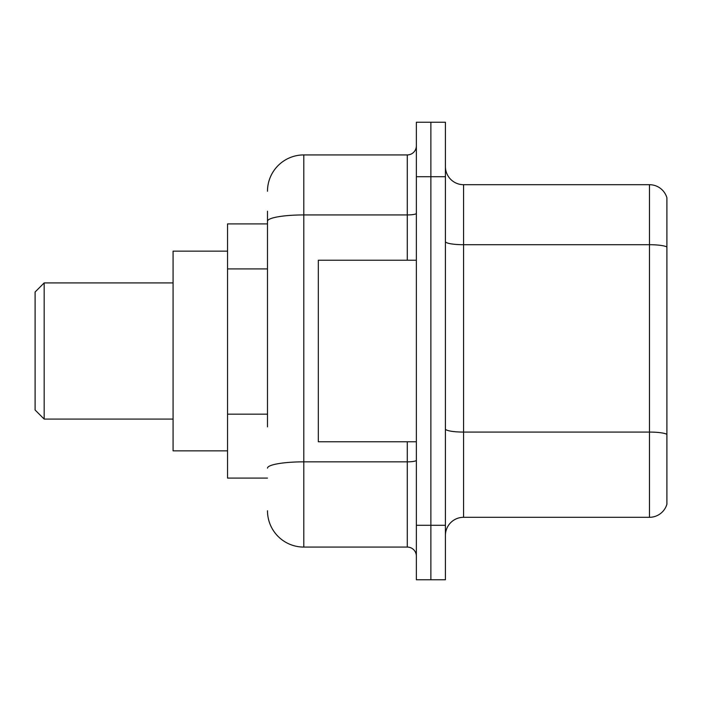 <?xml version="1.0" encoding="UTF-8"?>
<svg xmlns="http://www.w3.org/2000/svg" width="702" height="702" viewBox="0 0 702 702"><rect width="100%" height="100%" fill="white"/><g stroke="black" fill="none" stroke-linecap="round" stroke-linejoin="round"><path stroke-width="1.05" d="M267.488 256.212L267.488 211.205L267.488 223.912L227.545 223.912L227.545 478.088L267.488 478.088M267.488 426.869L267.488 211.205M416.356 525.289L416.356 579.755L430.879 579.755L430.879 525.289L430.879 579.755L445.41 579.755L445.41 525.289L430.879 525.289L430.879 176.711L430.879 525.289L416.356 525.289L416.356 176.711L430.879 176.711L430.879 122.245L430.879 176.711L445.41 176.711L445.41 525.289M445.41 176.711L445.41 122.245L416.356 122.245L416.356 176.711M267.488 191.234A36.311 36.311 0 0 1 303.799 154.923L303.799 547.077L407.283 547.077L407.283 441.777M303.799 154.923L407.283 154.923A9.073 9.073 0 0 0 416.356 145.849M416.356 556.151A9.073 9.073 0 0 0 407.283 547.077M303.799 547.077A36.311 36.311 0 0 1 267.488 510.766M445.41 535.459A18.155 18.155 0 0 1 463.566 517.304L649.473 517.304L649.473 184.696L463.566 184.696A18.155 18.155 0 0 1 445.41 166.541A18.155 18.155 0 0 0 463.566 184.696L463.566 517.304M666.9 197.771A18.155 18.155 0 0 0 649.473 184.696A18.155 18.155 0 0 1 666.9 197.771L666.9 504.229A18.155 18.155 0 0 1 649.473 517.304M666.9 247.227L666.9 434.336A18.155 3.15 180 0 0 649.473 432.072L463.566 432.072A18.155 3.15 -0 0 1 445.41 428.922M44.173 419.085L44.173 282.915L35.1 291.997L35.1 410.003L44.173 419.085L173.078 419.085M227.545 251.149L173.078 251.149L173.078 450.851L227.545 450.851M416.356 260.223L318.322 260.223L318.322 441.777L416.356 441.777M267.488 268.919L227.545 268.919M267.488 414.162L227.545 414.162M416.356 460.266A9.073 1.579 0 0 1 407.283 461.846L303.799 461.846A36.311 6.309 180 0 0 267.488 468.146M267.488 221.235A36.311 6.309 180 0 1 303.799 214.935L407.283 214.935L407.283 154.923M407.283 260.223L407.283 214.935A9.073 1.579 0 0 0 416.356 213.355M666.9 246.981A18.155 3.15 180 0 0 649.473 244.708L463.566 244.708A18.155 3.15 -0 0 1 445.41 241.558M44.173 282.915L173.078 282.915"/></g></svg>
